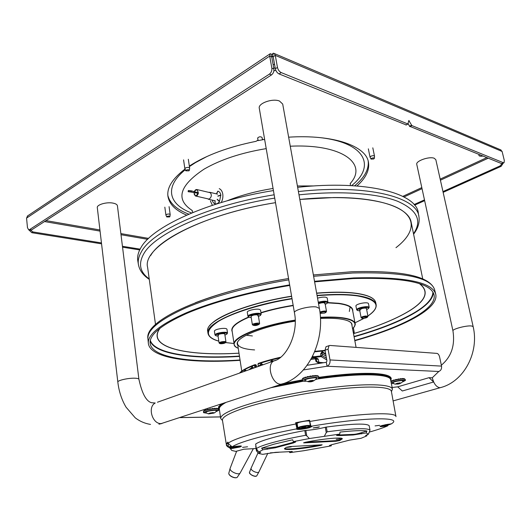 <?xml version="1.0" encoding="UTF-8"?>
<svg xmlns="http://www.w3.org/2000/svg" width="531" height="531" viewBox="0 0 531 531"><rect width="100%" height="100%" fill="white"/><g stroke="black" fill="none" stroke-linecap="round" stroke-linejoin="round"><path stroke-width="0.8" d="M473.154 326.658L471.667 325.994C466.822 325.211 451.994 329.107 452.95 330.886L416.769 164.404C415.494 161.019 429.327 156.127 434.245 158.271L435.838 159.712L473.154 326.658C479.32 352.232 464.134 381.212 441.175 387.431L439.821 387.736C436.363 387.066 433.84 383.754 432.254 377.8L438.785 371.474C440.942 370.565 441.858 368.773 441.533 366.111L439.582 356.898C439.037 354.854 438.161 353.686 436.96 353.394L329.963 345.449L329.028 345.668L328.072 349.172L330.003 359.938C330.315 363.058 329.326 365.155 327.036 366.231L326.333 362.288L326.957 360.967L325.038 350.228L326.001 346.73L326.618 346.517M319.377 308.392L316.27 306.951C309.188 305.876 293.364 310.124 294.44 312.772L259.281 108.271C257.86 103.372 272.483 98.082 279.485 101.036L282.698 104.049L319.377 308.392C325.337 339.661 309.029 375.005 283.839 383.462L280.919 384.218C272.111 384.67 266.064 364.923 273.764 360.961L275.841 360.204M138.916 379.3L117.424 205.802C117.212 204.601 115.831 203.725 113.282 203.167C106.93 201.707 96.569 204.654 97.306 207.681L117.829 382.061C117.238 380.462 128.223 377.946 134.755 378.205C137.376 378.291 138.764 378.656 138.916 379.3C141.976 393.425 146.164 401.23 151.488 402.71L155.231 403.009C147.26 406.925 152.344 424.342 161.251 423.565L281.629 384.192M303.367 369.941L327.036 366.231L438.785 371.474M397.679 386.833L402.319 390.989L433.654 381.995L429.021 377.68L397.679 386.833L392.117 387.484M219.442 409.832L218.301 408.067L220.478 404.283M284.304 383.296L302.225 379.917M318.826 377.329C341.314 374.249 359.427 372.961 373.154 373.459C384.65 374.003 390.683 375.682 391.254 378.503L390.756 380.548M395.177 379.97L395.741 379.798M397.161 379.459L398.004 379.3M209.061 409.328L209.851 409.162M211.365 408.916L211.902 408.857M309.354 376.579L310.071 376.446M307.11 365.295L326.333 362.288M433.654 381.995L432.254 377.8L429.021 377.68M240.045 359.991C191.837 363.27 151.408 357.828 150.1 343.046C149.496 334.484 161.822 324.554 187.065 313.257C212.42 302.418 250.406 291.964 289.74 285.446M314.611 281.861L352.849 278.569C403.275 277.209 430.316 282.525 433.98 294.526C437.657 308.896 401.33 327.461 354.774 340.384M240.092 360.323C191.034 363.735 149.676 358.259 148.335 343.199C147.724 334.537 160.183 324.494 185.711 313.058C211.365 302.086 249.822 291.492 289.647 284.888M314.511 281.304L353.686 277.925C404.668 276.565 432.008 281.954 435.699 294.081C439.436 308.73 402.239 327.627 354.834 340.71M422.722 278.855L411.173 222.303C408.923 208.099 380.15 197.174 333.521 197.559L299.816 199.444C345.528 194.811 383.926 199.371 400.573 209.519C417.167 219.754 413.344 234.324 395.967 247.678M150.685 255.497C161.271 236.302 214.079 212.393 275.509 202.669C199.211 214.65 141.83 247.194 147.618 267.352L155.517 324.534M227.129 200.798C240.835 195.289 256.141 191.18 273.067 188.465M297.4 185.969L314.073 185.936M138.399 264.438L137.841 261.093C137.111 257.057 138.06 252.723 140.688 248.09C151.302 227.208 207.455 201.023 273.432 190.569M297.645 187.324C367.253 179.757 416.915 193.457 418.322 213.15L418.906 216.495M388.513 424.203L384.65 424.9M381.63 425.65L381.689 425.67C383.296 425.802 385.937 425.437 389.621 424.581L391.639 423.738M324.58 353.175L322.025 351.688L320.618 353.918L320.93 355.923L313.376 356.786M258.278 366.45L257.98 364.054L258.458 366.317M263.044 364.764L261.352 363.549L259.825 365.175M273.697 360.987L271.666 360.562L270.339 362.175M326.094 356.155L321.832 353.613L320.618 353.918M326.777 359.965L321.242 356.613L322.144 355.617L322.025 351.688M323.923 352.949L322.35 352.378L325.782 354.409M318.261 359.56L316.137 358.704L316.815 361.339L318.049 362.242L319.343 362.348L318.819 362.374L318.972 363.436M316.137 358.704L314.983 357.834L315.288 358.81L316.137 358.704M311.491 358.352L314.969 357.828L311.498 358.332M314.969 357.828L315.421 357.854C317.538 358.398 318.487 358.949 318.248 359.5L318.885 362.129L315.965 361.438L315.288 358.81L310.874 359.454M319.655 363.33L318.958 363.363L315.965 361.438M319.808 363.31L319.35 362.348M255.358 365.116L254.86 364.691L254.508 365.248L255.371 365.109L255.723 367.359M255.099 364.704L256.241 365.149L256.612 367.047M279.817 357.881C271.673 359.779 264.451 361.797 258.172 363.941L258.484 363.39C264.916 361.193 272.317 359.135 280.687 357.21C272.277 359.135 264.823 361.206 258.338 363.423L257.98 364.054M254.887 367.658L254.508 365.248C247.187 368.016 242.309 370.592 239.866 372.988M246.284 370.711L245.335 369.934L244.585 371.01M253.725 368.069L252.291 366.768L251.15 368.083M251.475 367.857L251.953 366.901M252.484 368.507L252.026 367.565L248.8 369.815M380.554 375.145L380.488 375.49M380.621 375.158L380.707 375.517M244.711 370.917L245.09 370.067M245.276 371.063L245.01 370.751L243.689 371.627M260.927 363.689L260.416 364.684M258.305 366.443L260.389 364.704M261.823 365.195L261.159 364.332L261.352 363.549M270.883 361.983L271.275 361.465L270.764 362.023M271.036 361.73L271.666 360.562M272.635 361.359L271.56 361.319L270.983 361.95M313.934 357.449L321.242 356.613L320.93 355.923L322.144 355.617L326.465 358.213M231.742 446.664L229.266 447.706C231.297 447.872 234.277 447.494 238.207 446.564L239.634 445.98M231.118 446.113L228.449 447.109L229.133 447.606M236.189 446.299L236.76 446.379L236.109 446.671L232.027 447.142L233.089 446.744M228.449 447.109L227.965 442.788M305.876 427.243L301.654 427.72L305.876 427.243M300.393 427.415C298.82 427.867 298.269 428.185 298.734 428.371C300.772 428.563 303.845 428.165 307.94 427.176L309.686 426.512C309.115 425.849 306.022 426.147 300.393 427.415M309.805 426.34L310.33 425.59C308.737 425.132 305.245 425.53 299.856 426.791L297.825 427.72L298.561 428.252M297.825 427.72L297.081 423.293L299.112 422.344C304.489 421.07 307.98 420.685 309.573 421.176L310.33 425.59M366.934 431.013C362.481 430.256 353.507 430.614 340.019 432.081L339.767 434.073L309.361 438.54L306.752 435.838L305.829 430.415C312.029 429.991 318.514 428.942 325.291 427.269L326.339 427.063C352.305 423.658 366.576 423.194 369.164 425.676L370.001 430.143L368.481 434.152L366.158 432.957L366.934 431.013L361.432 432.705C357.741 433.807 354.94 434.365 353.029 434.385L353.135 434.982L339.515 435.579L336.568 435.48L339.767 434.073M325.291 427.269L326.24 432.679L327.169 431.796L326.339 427.063M326.24 432.679L324.414 436.09M369.164 425.676L370.001 430.137C367.439 427.78 353.155 428.331 327.169 431.796M369.291 432.088C377.222 429.871 383.349 427.8 387.67 425.869L384.769 426.293C379.26 426.937 378.543 426.632 382.605 425.377L391.612 423.751L392.588 422.988C401.124 416.623 362.388 417.466 311.524 426.207L310.808 425.829L309.785 421.468C357.131 413.284 396.677 411.565 395.967 416.643L391.374 391.334C390.783 386.907 370.884 385.619 339.548 388.938C308.272 392.236 269.675 399.889 246.51 407.264C230.029 412.62 222.011 416.935 222.443 420.207L226.518 445.609L226.564 445.024L228.39 446.717M240.636 445.974L229.943 448.144L231.808 450.474L235.83 451.396L243.815 449.213L256.068 448.529L243.789 449.219M311.12 426.181L308.823 427.15C303.214 428.471 299.365 428.935 297.274 428.537L296.842 428.125L296.378 428.929C263.814 435.108 237.994 442.509 232.166 446.876L228.045 443.272C231.237 440.823 238.864 437.843 250.937 434.338C263.316 430.8 278.29 427.342 295.867 423.977L295.654 422.703L297.148 423.672M255.657 444.142L255.65 444.095C257.8 442.396 263.316 440.299 272.191 437.809C281.291 435.301 292.163 432.878 304.814 430.548L305.829 430.415M255.75 446.352L256.433 450.779L255.955 446.219M379.685 425.331L375.072 425.902L379.685 425.331M318.321 427.322L313.151 427.92L319.383 426.851L318.321 427.322M247.565 446.783L242.567 447.367L247.565 446.783M295.654 422.703L309.566 420.194L309.785 421.468M296.842 428.125L295.867 423.977M229.943 448.144L229.525 447.759M227.991 447.009L226.518 445.609M388.353 424.88L380.74 425.948M387.67 425.869L388.207 425.152M228.045 443.272L227.852 442.084L226.372 443.85L226.564 445.024M226.372 443.85L227.938 443.631M391.44 391.679L392.449 389.17C391.732 384.636 371.448 383.276 339.581 386.634C307.774 389.973 268.586 397.772 245.096 405.306C228.463 410.755 220.338 415.162 220.71 418.528L222.502 420.559M270.983 387.69L303.354 381.178M317.379 378.981C359.295 372.875 390.444 373.811 390.61 379.818L392.449 389.17M220.71 418.528L219.336 409.096C219.064 407.284 221.195 405.107 225.721 402.564M309.361 438.54L293.371 441.613L295.641 442.004L293.304 442.987L275.177 447.812L262.911 449.77L258.697 452.04L260.661 452.439L258.71 453.507L262.765 454.33L275.436 452.352L292.329 451.536L289.793 452.638L303.672 450.746L331.264 445.854L329.485 445.562L331.809 444.659L349.624 440.119L361.093 438.281L366.782 435.878L365.607 435.546L368.481 434.152M366.158 432.957L353.135 434.982M305.292 442.283C323.04 438.692 342.694 436.913 342.322 438.818L339.754 440.531L335.924 441.248L304.197 442.881L303.579 442.821L305.292 442.283M321.049 445.336C303.931 448.775 284.384 450.64 284.483 448.708L286.388 447.275L290.291 446.544L322.158 444.786L321.049 445.336L320.97 444.852M304.814 430.548L305.617 435.287C292.946 437.617 282.054 440.013 272.934 442.489C264.04 444.932 258.511 446.983 256.354 448.622L255.65 444.095M258.697 452.04L256.354 448.622M276.253 447.5L276.16 446.896L267.073 448.058L261.577 448.151L262.911 449.77M261.577 448.151L274.016 444.175L292.641 439.774L293.371 441.613M305.617 435.287L306.752 435.838M258.71 453.507L256.798 451.277L256.427 448.881M256.413 450.786L256.798 451.277M289.229 451.509L289.793 452.638M278.649 452.299L270.233 452.877M331.264 445.854L331.304 444.792M367.127 434.61L366.782 435.878M294.732 441.765L291.804 442.721L291.911 443.325M276.16 446.896L291.804 442.721M339.515 435.579L339.409 434.975L337.278 435.002M339.409 434.975L353.029 434.385M305.723 442.197L335.824 440.67L339.654 439.96L342.123 438.553M336.15 439.376L340.232 438.865L336.15 439.376M284.583 448.39C286.275 449.876 304.382 448.058 320.392 444.885M287.079 447.374L291.28 446.856L287.079 447.374M267.823 453.295L258.995 471.734C258.385 473.971 250.791 470.831 251.044 468.448L251.176 467.984M253.34 448.688L240.244 472.855C239.196 475.73 229.266 471.428 230.102 468.461L230.208 468.136M355.126 323.684L354.436 320.054M355.418 324.003L355.159 324.514M359.806 310.847L357.755 310.602C356.706 309.865 358.047 308.996 361.764 307.987C366.762 307.064 368.999 307.25 368.474 308.551L366.655 309.54M357.409 310.383L356.646 309.765C356.732 308.942 358.359 308.126 361.531 307.316C365.886 306.433 368.441 306.447 369.191 307.363L368.706 308.219M356.646 309.765L355.909 305.902C355.996 305.073 357.622 304.243 360.781 303.433C365.136 302.551 367.684 302.57 368.441 303.5L369.191 307.363M360.257 310.117L359.6 309.779L362.268 308.445C364.644 307.967 366.032 307.973 366.443 308.471M318.401 302.969C324.547 301.542 327.448 301.668 327.109 303.354L325.231 304.369M318.268 302.212C323.498 300.924 326.718 300.865 327.919 302.033L327.176 297.957C325.968 296.763 322.755 296.816 317.531 298.117M327.919 302.033L327.401 302.962M318.54 303.732C321.633 302.63 323.791 302.438 325.012 303.168L324.72 303.632M251.236 317.618L249.125 317.279C245.953 316.111 256.201 313.177 259.772 314.246L260.369 315.48L258.471 316.456M248.727 317.007L247.931 316.303C247.34 314.73 256.984 312.513 260.19 313.502L261.199 314.186L260.661 315.095M247.931 316.303L247.287 312.228C246.689 310.622 256.327 308.398 259.526 309.414L260.535 310.111L261.199 314.186M251.044 316.416C252.232 315.208 254.462 314.704 257.721 314.883L258.278 315.261L257.754 315.852M218.068 336.143L216.031 335.824C215.082 334.842 216.98 333.946 221.732 333.136C225.801 332.771 227.48 333.129 226.77 334.205L224.918 335.114M215.705 335.592L214.969 334.948C215.301 333.913 217.544 333.076 221.692 332.439C225.171 332.074 227.122 332.28 227.527 333.056L227.016 333.893M214.969 334.948L214.398 331.078C214.723 330.023 216.96 329.18 221.108 328.543C224.586 328.185 226.531 328.404 226.943 329.193L227.527 333.056M218.546 335.439L217.909 335.081C218.088 334.517 219.316 334.059 221.573 333.714C223.471 333.514 224.533 333.627 224.759 334.045M219.768 343.504L219.077 342.96C219.801 342.09 221.686 341.612 224.739 341.513L225.947 341.918L225.443 342.648M224.447 342.229L225.33 342.8L219.927 343.617C219.807 342.86 221.314 342.402 224.447 342.229C221.905 342.309 220.338 342.707 219.734 343.431L220.75 343.763C223.285 343.683 224.859 343.285 225.456 342.561L224.447 342.229M253.108 325.304L252.371 324.633C252.451 323.525 259.639 322.463 259.619 323.558L259.095 324.348M259.101 324.322L253.068 325.138C255.338 323.877 257.349 323.605 259.101 324.322L259.108 324.242C257.137 323.625 255.126 323.923 253.068 325.138L253.061 325.211C255.019 325.828 257.031 325.536 259.101 324.322M319.941 312.095L321.049 311.657C323.976 310.9 325.795 310.841 326.519 311.465L326.014 312.261M324.534 313.091L320.1 313.403L324.534 313.091L326.021 312.162C325.423 311.637 323.903 311.69 321.461 312.321C324.534 311.597 326.007 311.644 325.875 312.454L324.534 313.091M320.054 313.031L321.461 312.321L320.054 313.031M361.823 318.162L361.107 317.638C361.505 316.901 363.111 316.35 365.912 315.998L367.963 316.33L367.492 317.08M363.503 318.361L361.989 318.268C361.638 317.657 362.905 317.14 365.793 316.722L367.379 317.239L363.503 318.361C365.832 318.069 367.167 317.611 367.498 316.994L365.793 316.722C363.45 317.014 362.115 317.472 361.784 318.082L363.503 318.361M353.215 332.094L354.237 332.406L353.799 333.096M353.347 332.798L353.706 332.904L353.46 333.395L353.805 333.023L353.347 332.798M207.355 198.713L208.982 199.225C211.71 197.087 212.042 194.797 209.991 192.348L208.756 192.355M219.243 188.631C221.102 189.487 222.277 191.299 222.768 194.08C223.159 197.028 222.648 199.842 221.235 202.523M212.367 205.311L210.395 200.91M216.548 193.901L217.975 191.2C219.469 191.638 220.425 192.912 220.843 195.023L219.442 201.588C218.188 203.327 216.801 204.09 215.261 203.858L215.108 203.838C213.674 203.386 212.739 202.165 212.314 200.154M216.402 193.868L217.823 191.167M217.239 199.244L219.555 201.395M220.876 195.242L217.889 196.211M217.856 195.992L220.843 195.023M219.436 201.581L217.119 199.43M215.068 200.625L215.108 203.838L214.916 200.585M197.585 193.211L191.266 192.049L191.445 190.848L197.685 192.614L197.585 193.211L190.841 192.023M191.472 192.089L188.166 191.711L188.339 190.516L191.465 190.848L188.339 190.516M391.34 383.528L393.524 383.555M402.89 381.802L405.418 380.442L403.142 380.063C398.217 380.455 394.228 381.324 391.174 382.665M395.814 384.086C395.223 384.311 394.201 383.933 392.741 382.951C393.425 381.915 396.431 381.112 401.761 380.548L403.387 380.953C401.25 383.329 398.92 384.364 396.385 384.066M405.418 380.442L405.193 379.326L402.916 378.942C397.991 379.326 394.002 380.196 390.955 381.543M404.363 378.822L404.761 379.048M403.275 378.703L404.018 378.503L404.476 378.995M404.018 378.503L404.104 378.955M401.622 378.789L402.564 378.464L403.772 378.935M402.564 378.464L402.664 378.948M399.71 379.061L400.513 378.623L402.438 378.961M400.513 378.623L400.62 379.127M400.52 379.141L398.124 378.975L398.223 379.479M398.204 379.486L395.675 379.466L395.781 379.97M397.945 379.466L398.124 378.975M393.571 380.488L391.812 380.627L393.577 380.515L393.484 380.043L395.774 379.95M391.812 380.627L391.905 381.105L390.876 381.158L391.885 381.006M396.571 383.574L396.438 383.979L397.228 383.9L397.128 383.409M400.042 382.798L396.106 383.674M396.624 383.833L396.133 383.807M400.075 382.97L400.832 383.037L399.073 383.647L399.332 382.944L399.438 383.495L400.832 383.037L397.619 383.163L395.86 383.767L399.073 383.647L397.228 383.9M216.024 411.671L218.659 410.357C218.52 409.959 217.332 409.819 215.088 409.919C208.683 410.529 204.847 411.445 203.579 412.673L206.479 413.145M209.48 413.742C208.869 414.14 207.608 413.722 205.703 412.487C206.068 411.591 208.842 410.881 214.02 410.357C215.938 410.271 216.794 410.423 216.582 410.815C214.358 413.808 213.522 412.939 209.864 413.722M218.659 410.357L218.493 409.215C218.354 408.81 217.166 408.664 214.922 408.77C208.517 409.374 204.681 410.29 203.419 411.532L203.579 412.673M217.093 408.545L217.703 408.419L217.916 408.87M217.703 408.419L217.77 408.843M215.613 408.498L216.522 408.253L217.411 408.79M216.522 408.253L216.595 408.737M213.727 408.644L214.657 408.266L216.309 408.731M214.657 408.266L214.73 408.777M211.803 408.95L212.32 408.472L214.59 408.79M212.32 408.472L212.393 408.989M212.34 408.996L209.805 408.837L209.878 409.361M207.495 409.839L207.422 409.321L209.878 409.341M205.53 410.363L205.457 409.866L207.488 409.813M205.517 410.277L204.163 410.397L205.53 410.344M204.163 410.397L204.229 410.848M204.216 410.782L203.685 410.861L204.189 410.868M209.772 413.218L209.752 413.649L210.641 413.569L210.541 412.899M209.871 413.045L209.114 413.383M209.818 413.569L209.134 413.536M212.885 412.58L208.749 413.516L210.641 413.569M209.884 413.125L212.725 412.58L213.966 412.746L212.599 413.297L213.966 412.746L212.904 412.7M315.912 379.499C317.923 378.855 318.925 378.304 318.912 377.833L318.693 376.579C318.56 376.147 317.505 375.955 315.527 376.001C308.239 376.632 303.778 377.78 302.139 379.433L302.358 380.694C302.497 381.125 303.573 381.318 305.597 381.265L305.743 381.258M318.912 377.833C318.786 377.408 317.73 377.222 315.746 377.262C308.458 377.906 303.998 379.048 302.358 380.694M308.378 381.809L304.708 380.475C305.192 379.273 308.411 378.391 314.365 377.807C316.124 377.773 316.874 377.979 316.622 378.417C314.279 380.986 311.724 382.114 308.969 381.796M317.538 375.902L318.109 376.061M318.036 375.802L318.102 376.174M316.144 375.762L317.02 375.517L317.711 376.094M317.02 375.517L317.107 376.021M314.193 375.855L315.182 375.457L316.708 376.001M315.182 375.457L315.275 376.008M312.029 376.147L312.739 375.636L315.009 376.021M312.739 375.636L312.839 376.2M310.097 376.598L309.998 376.028L312.732 376.213M303.38 378.411L303.294 377.906L305.06 377.773L304.967 377.236L307.396 377.136L307.296 376.585L310.097 376.592M303.374 378.384L302.478 378.51L303.32 378.437M302.478 378.51L302.537 378.875M309.042 381.178L308.962 381.689L309.898 381.603L309.752 380.787M312.752 380.349L308.431 381.318M309.102 381.543L308.465 381.497M312.786 380.535L313.788 380.614L312.022 381.318L312.241 380.408L312.361 381.132L313.781 380.634L312.706 380.349L309.858 380.76L308.099 381.45L312.022 381.318L309.898 381.603M406.149 124.911L279.087 73.942C277.209 72.966 275.961 71.24 275.35 68.778L273.193 56.751L275.284 55.363L502.107 151.474L500.534 149.782M271.082 54.281L272.516 54.009L273.286 53.206L272.668 56.153L272.98 56.605L271.759 57.056M405.91 125.037L407.914 123.989L281.198 72.588C279.319 71.605 278.071 69.88 277.454 67.41L275.284 55.363L274.202 53.478L273.286 53.206M407.914 123.989L408.797 120.51L411.897 125.601L503.421 162.732L504.078 162.698L504.297 160.442L502.107 151.474M408.2 123.637L409.52 126.239L411.525 125.197M503.879 162.785L501.549 163.575L409.52 126.239M273.193 56.751L272.668 56.153M479.101 154.528L478.849 155.351C479.214 156.174 480.555 156.406 482.885 156.054M273.87 70.935L275.762 70.172M274.587 64.53L273.087 64.49M189.335 166.05C206.287 155.125 228.549 146.881 256.121 141.312L258.02 140.005L257.661 137.894L258.02 140.005M257.635 138.12L257.635 138.133C258.869 136.646 260.323 136.394 262.009 137.376L262.36 139.228L264.703 139.806M288.645 137.177C333.634 134.263 366.078 146.085 368.434 162.134C369.729 170.02 365.905 177.971 356.985 185.989M186.673 215.101C175.595 210.502 169.349 204.269 167.949 196.404C166.747 187.808 172.429 178.701 185 169.07M257.641 138.146L258.013 139.992M273.764 68.293L275.158 67.716M167.836 195.381C169.834 203.419 176.836 209.679 188.85 214.152M354.615 185.817C364.458 177.606 368.992 169.376 368.202 161.132M503.288 163.05L501.118 166.342L443.133 192.355M442.96 191.578L500.063 165.918L502.054 163.614M414.074 204.554L424.475 199.882M424.641 200.652L414.585 205.158M272.516 54.009L272.795 55.556M271.726 56.472L271.175 54.819M271.925 56.253L271.739 56.943L269.702 56.087L271.845 68.141C272.084 70.656 271.268 72.654 269.403 74.128L29.563 229.598L28.614 229.757L27.473 227.64L26.557 218.108L27.692 215.851M26.557 218.108L269.702 56.087L270.073 53.837L270.518 53.565M271.739 56.943L273.89 68.97C274.122 71.479 273.306 73.47 271.447 74.944L31.555 229.923L28.926 229.81M30.333 230.036L33.015 231.941L101.454 242.926M122.442 246.291L140.118 249.132M139.719 249.922L122.555 247.18M101.56 243.835L31.827 232.704L28.687 229.777M374.362 158.311L374.521 156.194C373.943 155.51 372.742 155.517 370.923 156.22L370.047 157.196L368.348 148.839M371.016 159.061L370.047 157.196M373.698 158.988L371.036 159.094L371.66 158.278C373.167 157.72 374.063 157.747 374.362 158.351L373.698 158.988M189.348 170.325L189.64 168.135C188.863 167.232 187.47 167.179 185.445 167.969L184.868 168.752L183.573 159.877M185.784 170.79L184.868 168.752M188.91 170.843L185.804 170.829L186.195 170.132C187.881 169.515 188.93 169.595 189.341 170.371L188.91 170.843M169.913 216.535L170.185 214.577C169.489 213.86 168.227 213.834 166.415 214.497L165.924 215.101L164.829 207.156M166.727 216.927L165.924 215.101M169.542 216.94L166.741 216.953L167.079 216.429C168.573 215.918 169.515 215.958 169.907 216.568L169.542 216.94M157.455 402.219L273.764 360.961C286.249 358.544 298.787 333.402 294.44 312.772M220.471 416.881L180.062 417.565M330.003 359.938L441.533 366.111M325.038 350.228L328.072 349.172M419.517 283.713C429.539 291.585 425.895 300.785 408.591 311.292C394.891 319.456 376.525 326.89 353.493 333.587M238.99 353.155C186.567 356.334 145.706 347.4 160.15 328.045M419.848 283.82C429.632 291.692 425.915 300.851 408.704 311.299C394.971 319.476 376.572 326.917 353.5 333.627M238.996 353.195C186.68 356.374 145.826 347.513 159.877 328.258M354.038 336.488C379.373 329.333 399.624 321.321 414.797 312.454C426.692 305.352 432.732 298.568 432.904 292.103M150.313 340.404C154.753 354.051 193.543 359.062 239.441 356.075M433.236 292.674C433.037 306.998 398.177 324.454 354.097 336.807M150.187 341.055C155.132 354.496 193.815 359.387 239.488 356.401M434.65 289.946L434.59 289.707C430.84 277.355 403.533 271.786 352.657 273L313.615 276.299M288.784 279.864C249.066 286.448 210.727 297.088 185.16 308.166C159.712 319.708 147.299 329.89 147.923 338.705L147.95 338.957M351.681 271.746L313.37 274.958M148.335 343.199L147.923 338.705C144.014 320.186 206.745 291.931 288.552 278.516C252.49 284.629 221.42 292.707 195.348 302.736M274.726 198.109C209.725 208.417 154.242 233.879 143.582 254.137C138.133 264.06 140.011 272.317 149.218 278.901M274.155 194.797C208.172 205.265 151.972 231.25 141.326 251.913C138.684 256.493 137.728 260.774 138.452 264.757C139.613 270.511 143.224 275.377 149.277 279.359M413.603 234.178C417.99 228.41 419.775 222.622 418.966 216.807C417.598 197.359 367.996 183.925 298.402 191.538M413.51 233.726C422.477 220.684 417.127 209.838 397.447 201.196C377.156 193.33 340.577 190.51 298.993 194.85M367.903 315.998C373.924 311.976 376.671 308.179 376.14 304.621C375.298 300.413 369.164 297.42 357.748 295.648C347.135 294.134 333.568 294.055 317.04 295.402M364.2 318.281L355.179 322.755L365.268 317.638M367.897 315.978C381.484 306.453 378.052 299.776 357.602 295.946C347.042 294.446 333.541 294.366 317.1 295.707M292.043 298.807C261.199 303.778 232.06 312.925 218.214 321.514C204.973 330.541 205.172 337.079 218.805 341.128M225.456 342.541L234.032 343.511L225.509 342.568M232.233 331.709C230.182 327.527 235.678 322.622 248.714 316.994M260.947 312.633C270.823 309.6 281.563 307.157 293.158 305.312M327.335 302.537L338.698 303.274C348.601 304.701 353.288 307.316 352.75 311.113M295.17 320.093C260.748 325.443 231.981 337.404 234.158 344.3L232.074 330.694C231.616 326.711 237.257 322.217 248.986 317.206M260.993 312.932C270.87 309.898 281.609 307.456 293.212 305.604M327.481 302.843L338.566 303.573C347.247 304.787 351.907 306.964 352.557 310.104L355.113 323.625C354.502 320.671 349.856 318.673 341.167 317.618C335.486 316.987 328.57 316.881 320.425 317.319M352.571 328.696C358 323.299 354.15 319.702 341.028 317.91C335.386 317.286 328.523 317.186 320.445 317.611M295.176 320.392C252.444 326.99 222.841 342.747 238.233 348.243M352 325.642C352.591 322.231 348.15 319.941 338.692 318.786C333.654 318.228 327.581 318.115 320.485 318.447M254.608 349.922C244.114 349.232 238.426 347.201 237.556 343.822C235.432 337.636 262.653 326.167 295.19 321.155C260.522 326.525 232.624 338.824 237.762 345.17M246.225 335.207L252.391 335.957M357.124 293.431C346.564 291.891 333.063 291.784 316.629 293.105C333.096 291.771 346.63 291.877 357.23 293.424C368.673 295.223 374.846 298.303 375.756 302.663C374.906 298.415 368.766 295.389 357.35 293.583C346.743 292.043 333.183 291.944 316.662 293.278M291.619 296.371C243.503 303.885 204.561 321.262 207.721 331.384C204.621 320.963 243.55 303.732 291.592 296.192C252.185 302.404 216.913 315.613 209.851 325.603M371.826 297.918C368.753 295.953 363.908 294.466 357.277 293.451M349.332 311.471L350.088 306.945M291.99 298.508C243.842 306.029 204.86 323.326 208.006 333.362C208.656 336.76 212.261 339.362 218.812 341.154M314.631 351.827L325.131 350.779M322.543 351.641L322.875 352.325L325.709 354.004M255.371 365.116L256.241 365.149M314.83 351.343L325.052 350.341L314.837 351.33M249.105 369.709L252.026 367.565L252.291 366.768M243.809 371.587L245.335 369.934M222.901 403.487C220.013 405.452 218.699 407.171 218.964 408.631L219.429 409.746M390.743 380.468L390.809 379.26C390.318 376.426 384.318 374.747 372.802 374.216C359.155 373.731 341.167 375.025 318.839 378.085M302.351 380.661L277.832 385.44M258.405 366.41L260.728 364.472L258.862 366.244M271.547 361.75L272.157 360.43M313.848 357.994L312.513 356.414M312.274 356.872L313.283 358.073M311.524 426.207L311.843 426.566L309.347 427.76C303.234 429.207 299.039 429.712 296.749 429.28L296.378 428.929M232.166 446.876L235.352 446.412C241.598 445.682 243.019 445.901 239.614 447.082L230.487 448.735M296.431 423.486L297.274 428.537L296.749 429.28M311.843 426.566L311.027 426.074M240.795 445.98L232.16 446.876M233.594 447.474L233.627 448.277M384.769 426.293L384.796 425.51M382.685 425.358L391.612 423.751M291.585 451.37L291.678 451.934M329.844 445.695L329.778 445.31M267.073 448.058L267.259 449.259M361.651 433.887L361.432 432.705M339.754 440.531L339.654 439.96M335.824 440.67L335.924 441.248M255.862 476.168C253.34 476.261 251.309 475.298 249.769 473.274M258.889 471.933L256.958 475.484C256.373 477.601 249.245 474.661 249.49 472.398L249.59 472.006M240.052 473.141L237.483 476.931C236.567 479.407 228.104 475.743 228.821 473.181L228.868 473.008M236.01 477.714C233.262 477.747 231.012 476.705 229.253 474.588M189.414 166.581L195.481 162.619L207.063 156.446M257.701 140.642L262.905 139.726M318.275 137.436C365.7 142.122 376.107 166.23 351.595 185.638M185.292 169.714C163.561 187.277 168.964 204.734 191.638 212.977M192.308 210.535C175.276 199.537 179.193 185.744 204.057 169.157C220.571 159.592 241.293 152.749 266.217 148.627M290.265 146.217C342.681 143.662 368.229 164.086 350.155 183.553M194.127 194.087L195.355 195.959C196.815 196.238 197.831 195.255 198.402 193.018L197.193 189.613L194.87 190.662M194.074 192.78C194.877 196.589 196.211 196.649 198.063 192.959C197.632 189.182 196.37 188.804 194.28 191.817M191.352 190.948L188.253 190.616M191.193 191.903L188.093 191.572M191.266 192.049L188.166 191.711M398.489 383.714L398.363 383.09M212.845 413.105L212.772 412.58M211.969 413.377L211.876 412.746M311.339 381.397L311.206 380.641M409.341 120.909L408.611 121.294M409.892 126.644L411.897 125.601M503.421 162.732L501.549 163.575M45.965 220.611L99.928 229.963M120.869 233.594L148.62 238.406M402.81 196.364L421.806 187.602M440.179 179.126L486.794 157.627M403.978 196.961L422.039 188.651M440.418 180.195L488.208 158.205M501.118 166.342L500.063 165.918M277.454 67.41L275.35 68.778M281.198 72.588L279.087 73.942M29.563 229.598L31.555 229.923M269.403 74.128L271.447 74.944M271.845 68.141L273.89 68.97M44.511 221.553L100.06 231.111M121.008 234.722L147.684 239.315M31.827 232.704L33.015 231.941M393.113 400.905L440.119 387.73M452.95 330.886C455.193 345.462 451.323 356.898 441.341 365.195M161.942 423.512L158.968 424.189M150.532 424.415C144.837 423.492 139.719 421.275 135.199 417.784L126.046 407.171C121.679 399.783 118.937 391.413 117.829 382.061M220.478 416.941L179.883 417.625M326.001 346.73L329.028 345.668M435.699 294.081L434.59 289.707C430.064 276.279 402.485 270.292 351.861 271.746L313.376 274.965M234.158 344.3C234.436 345.9 235.797 347.228 238.24 348.283M338.599 318.786C333.587 318.242 327.554 318.129 320.485 318.454M338.652 318.792C346.869 319.801 351.237 321.64 351.748 324.302M207.721 331.384L208.006 333.362M375.756 302.663L376.14 304.621M352.584 328.735C354.535 326.93 355.378 325.224 355.113 323.625M323.226 352.378L323.571 352.577M318.892 362.129L318.076 362.248M318.819 362.374L318.049 362.242M255.909 364.717L254.694 364.731C246.869 367.684 241.797 370.479 239.481 373.12M251.535 367.804L248.78 369.822M244.778 370.877L243.822 371.581M218.958 408.585L218.613 406.48M390.803 379.214L390.431 377.116M323.671 362.706L319.343 362.348M312.713 356.009L314.339 357.921M323.24 352.385L325.676 353.825M356.089 347.387L351.575 323.392M241.751 371.089L237.417 342.907M380.554 426.021L382.612 425.377M255.637 444.122L256.34 448.682M256.825 475.703C255.637 477.854 248.654 473.931 249.477 472.457L251.077 468.209M251.09 468.169L258.073 452.764M230.122 468.369L236.66 451.171M237.277 477.21C235.824 479.055 228.516 476.227 228.821 473.181L230.102 468.461M192.076 210.814L192.919 212.453M350.46 183.739L350.214 185.565M225.947 341.918L224.6 332.97M219.077 342.96L217.75 334.006M252.364 324.72L250.851 315.208M259.619 323.558L258.086 314.047M326.519 311.465L324.793 301.953M361.107 317.638L359.394 308.697M367.963 316.33L366.237 307.389M354.237 332.406L353.394 327.919M353.633 332.127L353.765 332.818M208.796 192.368L209.174 192.242M208.471 199.271L214.922 200.751M209.991 192.348L217.537 194.14M210.621 192.799L197.193 189.613C195.932 189.288 194.943 190.018 194.227 191.804M194.021 192.766L195.355 195.959M208.736 199.032L195.786 196.058M212.745 412.58L212.825 413.138M501.025 149.988L274.202 53.478M406.082 125.024L408.04 124.002M270.073 53.837L27.26 216.137M374.521 156.194L372.808 147.837M189.64 168.135L188.332 159.267M170.185 214.577L169.077 206.639"/></g></svg>
